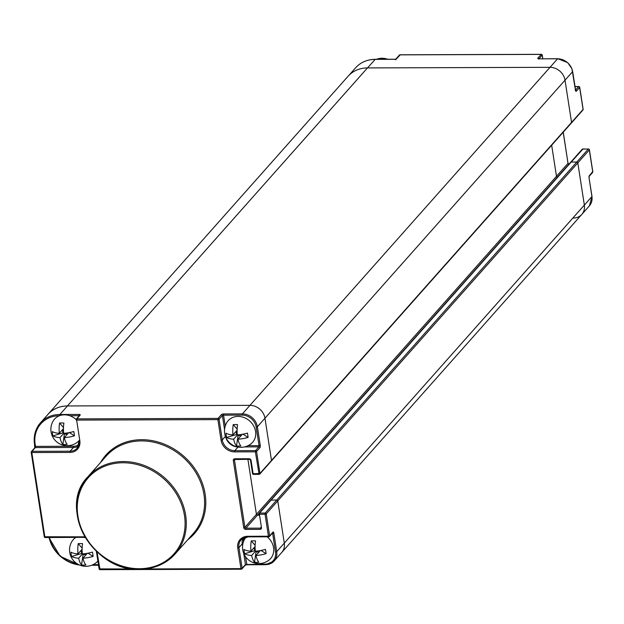 <?xml version="1.0" encoding="UTF-8"?>
<svg xmlns="http://www.w3.org/2000/svg" width="624" height="624" viewBox="0 0 624 624"><rect width="100%" height="100%" fill="white"/><g stroke="black" fill="none" stroke-linecap="round" stroke-linejoin="round"><path stroke-width="0.94" d="M582.972 149.05L571.186 162.045A0.928 0.803 -138.4 0 0 570.617 162.287A0.928 0.803 41.6 0 1 571.186 162.045L576.818 162.022A0.928 0.803 41.6 0 1 577.816 162.88A0.928 0.803 -138.4 0 0 576.818 162.022L571.186 162.045L271.128 500.081A0.928 0.803 -138.4 0 0 270.566 500.323A0.928 0.803 41.6 0 1 271.128 500.081L276.76 500.058A0.928 0.803 41.6 0 1 277.758 500.916A0.928 0.803 -138.4 0 0 276.76 500.058L271.128 500.081L259.6 513.068A0.928 0.803 -138.4 0 0 258.866 513.934L258.905 514.184M592.706 171.6L589.43 175.594A1.864 0.686 89.8 0 0 589.064 178.027L591.989 196.404L589.384 205.865A13.978 12.02 -138.4 0 0 591.934 196.544L284.294 543.122L277.758 500.916L284.294 543.122L276.713 551.663A13.978 12.02 41.6 0 1 274.17 560.984L281.752 552.443A13.978 12.02 -138.4 0 0 284.294 543.122A13.978 12.02 -138.4 0 1 281.752 552.443L581.81 214.406A13.978 12.02 -138.4 0 0 584.353 205.085L577.816 162.88L584.353 205.085A13.978 12.02 41.6 0 1 581.81 214.406A13.978 12.02 41.6 0 1 573.355 218.049M367.489 67.915A32.152 27.643 41.6 0 1 367.528 67.915L550.017 67.322A13.978 12.02 41.6 0 1 565.016 80.192L571.553 122.398A0.928 0.803 41.6 0 1 571.381 123.022A0.928 0.803 -138.4 0 0 571.553 122.398L565.016 80.192A13.978 12.02 -138.4 0 0 550.017 67.322L367.489 67.915L67.431 405.951A32.152 27.643 41.6 0 0 47.986 414.328L348.044 76.284A32.152 27.643 41.6 0 1 367.489 67.915M570.82 123.263A0.928 0.803 -138.4 0 0 571.381 123.022L271.323 461.058A0.928 0.803 -138.4 0 0 271.495 460.434L264.958 418.236A13.978 12.02 -138.4 0 0 249.959 405.358L67.431 405.951M551.671 145.22L556.483 176.311A0.928 0.803 -138.4 0 0 557.411 177.161A0.928 0.803 41.6 0 1 556.483 176.311L551.671 145.22M400.195 54.857L395.561 59.818M541.484 54.444L541.18 54.397A0.928 0.803 41.6 0 1 542.178 55.255L542.724 58.757M542.092 54.974L539.066 58.765M578.978 86.642L578.682 86.588A0.928 0.803 41.6 0 1 579.68 87.446L576.365 91.182A0.928 0.803 41.6 0 0 575.585 90.355M579.587 87.165L583.081 109.411L271.495 460.434A0.928 0.803 41.6 0 1 271.323 461.058A0.928 0.803 -138.4 0 1 270.761 461.3M583.042 109.153L583.081 109.411A0.928 0.803 41.6 0 1 582.91 110.035A0.928 0.928 0 0 0 583.136 109.27L579.735 87.305A0.928 0.928 0 0 0 578.807 86.518L574.977 86.533M589.251 149.612L592.745 171.857A0.928 0.803 41.6 0 1 592.574 172.481A0.928 0.928 0 0 0 592.8 171.717L589.399 149.752A0.928 0.928 0 0 0 588.479 148.964L588.346 149.035A0.928 0.803 41.6 0 1 589.345 149.893L266.23 513.903A0.928 0.803 -138.4 0 0 265.231 513.045L588.346 149.035L582.715 149.058A0.928 0.803 41.6 0 0 582.153 149.3L259.038 513.31A0.928 0.928 0 0 0 258.812 514.067L259.412 514.285L259.6 513.068L265.231 513.045L265.052 514.262L266.23 513.903L269.63 535.868L272.945 532.132A0.928 0.803 -138.4 0 1 272.774 532.756L269.459 536.492A0.928 0.803 -138.4 0 0 269.63 535.868L268.445 536.227L268.897 536.734A0.928 0.803 -138.4 0 0 269.459 536.492A0.928 0.928 0 0 1 268.765 536.804L247.97 536.874L268.64 536.734M588.643 149.081L582.839 148.98A0.928 0.928 0 0 0 582.153 149.3M377.38 59.296A16.31 14.024 -138.4 0 1 380.266 59.007A16.31 14.024 41.6 0 1 383.245 59.28M260.933 527.514A0.928 0.803 41.6 0 1 260.2 528.146L245.903 528.193A0.928 0.803 41.6 0 1 244.897 527.335L256.425 514.348L247.907 459.319L256.425 514.348A0.928 0.803 -138.4 0 0 257.431 515.206A0.928 0.803 41.6 0 1 256.425 514.348L568.012 163.324A0.928 0.803 -138.4 0 0 568.94 164.174M145.556 568.948L240.95 568.636L237.752 547.966A12.581 10.819 41.6 0 1 247.65 536.297L268.445 536.227L265.052 514.262L259.412 514.285L261.479 527.631A1.864 1.599 41.6 0 1 260.013 529.363L245.716 529.409L245.903 528.193L257.431 515.206L258.983 515.198L257.431 515.206L258.866 513.591M47.229 415.217A32.152 27.643 41.6 0 1 47.986 414.328M245.716 529.409A1.864 1.599 41.6 0 1 243.719 527.693L233.314 460.512A1.864 1.599 41.6 0 1 234.78 458.78L249.085 458.734A1.864 1.599 41.6 0 1 251.082 460.45L253.149 473.803L259.966 473.421L271.495 460.434L264.958 418.236A13.978 12.02 -138.4 0 0 249.959 405.358L67.47 405.951A32.152 27.643 -138.4 0 0 48.025 414.328L40.443 422.861A32.152 27.643 41.6 0 1 59.888 414.492L59.693 415.639M251.082 460.45L250.474 460.239L252.541 473.585L253.469 474.38L258.968 474.287M271.323 461.058L259.795 474.045A0.928 0.928 0 0 1 259.1 474.357L259.233 474.287A0.928 0.803 -138.4 0 0 259.966 473.421L256.565 451.464L255.38 451.823L259.1 474.357L253.469 474.38A0.928 0.928 0 0 1 252.541 473.585L250.567 460.356M97.04 551.928L100.019 569.673L241.27 569.213L240.95 568.636L242.135 568.277L238.937 547.607A11.645 10.015 41.6 0 1 241.051 539.838A11.645 10.015 41.6 0 1 247.845 536.804M78.211 564.385A31.223 26.848 41.6 0 1 49.678 538.067L49.132 537.732L49.678 538.067L49.14 537.763L49.678 538.067L49.592 537.521M133.739 568.987L99.099 568.885A0.928 0.928 0 0 0 100.019 569.673L241.137 569.143M272.945 532.132A1.864 0.686 89.8 0 1 273.842 533.146L276.713 551.663L275.527 552.022A13.049 11.216 41.6 0 1 265.262 564.119L245.45 564.541A0.928 0.803 -138.4 0 1 245.279 565.165L241.964 568.901A0.928 0.928 0 0 1 241.27 569.213L241.402 569.143A0.928 0.803 -138.4 0 0 242.135 568.277L245.45 564.541L243.719 553.363M96.369 551.296L99.099 568.885L96.463 551.382M225.256 426.083L223.564 415.171L242.198 415.116A13.049 11.216 41.6 0 1 256.199 427.128L257.377 426.769L572.598 71.659A13.978 12.02 -138.4 0 0 557.599 58.781L242.377 413.891A13.978 12.02 41.6 0 1 257.377 426.769L260.247 445.294A1.864 0.686 89.8 0 1 259.88 447.728L256.565 451.464A0.928 0.803 -138.4 0 0 255.567 450.606L255.38 451.823L234.585 451.885A12.581 10.819 41.6 0 1 221.083 440.302L217.885 419.624L76.635 420.092L79.833 440.762A12.581 10.819 41.6 0 1 69.935 452.423L31.808 452.548L44.873 536.96L45.193 537.537L83.187 537.342M84.997 536.999A12.581 10.819 41.6 0 0 83 536.835L44.265 536.749L31.294 452.455M79.318 440.661A11.645 10.015 41.6 0 1 77.165 448.18A11.645 10.015 41.6 0 1 70.114 451.207L31.988 451.331L31.808 452.548L31.255 452.197A0.928 0.803 -138.4 0 1 31.426 451.581A0.928 0.928 0 0 0 31.2 452.338L44.265 536.749A0.928 0.928 0 0 0 45.193 537.537L83.452 537.342A11.645 10.015 41.6 0 1 85.293 537.49M79.1 444.413A10.717 9.212 41.6 0 1 73.616 446.254L35.49 446.378L34.889 442.549L34.336 442.143L34.889 442.549A31.223 26.848 41.6 0 1 59.491 415.709M259.88 447.728A0.928 0.803 -138.4 0 0 258.882 446.87L255.567 450.606L234.764 450.668A11.645 10.015 41.6 0 1 222.269 439.943L219.063 419.266L217.885 419.624L218.065 418.408L76.814 418.876A0.928 0.803 -138.4 0 0 76.081 419.734L76.12 419.991M80.129 415.139A0.928 0.803 -138.4 0 0 79.568 415.381L76.253 419.117A0.928 0.928 0 0 0 76.027 419.874L76.635 420.092L76.814 418.876L80.129 415.139A1.864 0.663 -8.8 0 0 79.03 414.43L78.92 416.107M246.113 537.046A16.31 14.024 41.6 0 0 244.936 538.652A16.372 16.372 0 0 0 269.045 560.056A16.31 14.024 -138.4 0 0 267.158 536.812M260.848 550.485A4.563 1.615 -8.8 0 1 261.409 550.735L266.089 553.675A16.208 5.741 171.2 0 1 255.957 555.485A16.208 5.959 -90.2 0 0 258.851 562.208A16.372 14.087 137.9 0 1 256.659 562.372A16.372 14.087 137.9 0 1 254.514 562.224A16.208 5.959 -90.2 0 1 251.628 555.493A16.208 5.741 171.2 0 1 244.647 553.745L254.592 550.758A4.563 1.615 171.2 0 1 255.239 550.586M255.099 546.523L250.957 551.187A16.208 5.959 -90.2 0 1 251.215 540.907A16.372 5.944 8.7 0 1 253.328 540.836A16.372 5.944 8.7 0 1 255.551 540.899A16.208 5.959 -90.2 0 0 255.294 551.171A16.208 5.741 171.2 0 0 265.426 549.37A16.372 5.78 -107 0 1 266.089 553.675M250.957 551.187A16.208 5.741 171.2 0 1 243.976 549.44A16.372 14.251 123.2 0 0 244.647 553.745M255.473 551.164L251.628 555.493M260.302 550.586L255.957 555.485M251.215 540.907L254.974 545.212A4.563 1.677 -90.2 0 1 255.13 545.415M259.069 551.975L256.027 551.983L254.514 562.224M256.027 551.983A4.563 1.677 89.8 0 0 256.121 551.117M251.051 443.781A16.31 14.024 -138.4 0 0 254.147 426.886A16.31 14.024 -138.4 0 0 238.064 416.419A16.31 14.024 41.6 0 0 226.933 422.378A16.372 16.372 0 0 0 251.051 443.781M242.845 434.21A4.563 1.615 -8.8 0 1 243.407 434.46L248.087 437.401A16.208 5.741 171.2 0 1 237.955 439.202A16.208 5.959 -90.2 0 0 240.848 445.934A16.372 14.087 137.9 0 1 238.657 446.09A16.372 14.087 137.9 0 1 236.519 445.949A16.208 5.959 -90.2 0 1 233.626 439.218A16.208 5.741 171.2 0 1 226.645 437.471L236.59 434.476A4.563 1.615 171.2 0 1 237.237 434.304M237.104 430.24L232.955 434.912A16.208 5.959 -90.2 0 1 233.22 424.632A16.372 5.944 8.7 0 1 235.326 424.562A16.372 5.944 8.7 0 1 237.549 424.616A16.208 5.959 -90.2 0 0 237.292 434.897A16.208 5.741 171.2 0 0 247.424 433.095A16.372 5.78 -107 0 1 248.087 437.401M232.955 434.912A16.208 5.741 171.2 0 1 225.982 433.165A16.372 14.251 123.2 0 0 226.645 437.471M237.471 434.889L233.626 439.218M242.299 434.304L237.955 439.202M233.22 424.632L236.98 428.938A4.563 1.677 -90.2 0 1 237.128 429.133M241.067 435.7L238.025 435.708L236.519 445.949M238.025 435.708A4.563 1.677 89.8 0 0 238.118 434.842M76.066 419.429A16.31 14.024 -138.4 0 0 64.412 414.835A16.31 14.024 41.6 0 0 53.29 420.787A16.372 16.372 0 0 0 77.399 442.19A16.31 14.024 -138.4 0 0 79.209 440.427M69.202 432.619A4.563 1.615 -8.8 0 1 69.755 432.869L74.443 435.817A16.208 5.741 171.2 0 1 64.311 437.619A16.208 5.959 -90.2 0 0 67.205 444.343A16.372 14.087 137.9 0 1 65.013 444.506A16.372 14.087 137.9 0 1 62.868 444.358A16.208 5.959 -90.2 0 1 59.974 437.635A16.208 5.741 171.2 0 1 52.993 435.887L62.946 432.892A4.563 1.615 171.2 0 1 63.593 432.721M63.453 428.657L59.311 433.321A16.208 5.959 -90.2 0 1 59.569 423.049A16.372 5.944 8.7 0 1 61.682 422.971A16.372 5.944 8.7 0 1 63.905 423.033A16.208 5.959 -90.2 0 0 63.64 433.313A16.208 5.741 171.2 0 0 73.772 431.504A16.372 5.78 -107 0 1 74.443 435.817M59.311 433.321A16.208 5.741 171.2 0 1 52.33 431.574A16.372 14.251 123.2 0 0 52.993 435.887M63.82 433.298L59.974 437.635M68.656 432.721L64.311 437.619M59.569 423.049L63.328 427.346A4.563 1.677 -90.2 0 1 63.484 427.549M67.423 434.109L64.373 434.125L62.868 444.358M64.373 434.125A4.563 1.677 89.8 0 0 64.467 433.251M75.855 537.436A16.31 14.024 41.6 0 0 71.955 541.375A16.372 16.372 0 0 0 96.065 562.778A16.31 14.024 -138.4 0 0 97.874 561.007M87.867 553.207A4.563 1.615 -8.8 0 1 88.429 553.457L93.109 556.397A16.208 5.741 171.2 0 1 82.976 558.199A16.208 5.959 -90.2 0 0 85.87 564.931A16.372 14.087 137.9 0 1 83.678 565.094A16.372 14.087 137.9 0 1 81.533 564.946A16.208 5.959 -90.2 0 1 78.647 558.215A16.208 5.741 171.2 0 1 71.666 556.468L81.611 553.48A4.563 1.615 171.2 0 1 82.259 553.301M82.118 549.245L77.977 553.909A16.208 5.959 -90.2 0 1 78.234 543.629A16.372 5.944 8.7 0 1 80.348 543.559A16.372 5.944 8.7 0 1 82.571 543.613A16.208 5.959 -90.2 0 0 82.313 553.894A16.208 5.741 171.2 0 0 92.438 552.092A16.372 5.78 -107 0 1 93.109 556.397M77.977 553.909A16.208 5.741 171.2 0 1 70.996 552.162A16.372 14.251 123.2 0 0 71.666 556.468M82.493 553.886L78.647 558.215M87.321 553.309L82.976 558.199M78.234 543.629L81.994 547.934A4.563 1.677 -90.2 0 1 82.15 548.137M86.089 554.697L83.047 554.705L81.533 564.946M83.047 554.705A4.563 1.677 89.8 0 0 83.14 553.839M395.983 59.311L375.11 59.374A32.152 27.643 -138.4 0 0 355.664 67.751C360.695 62.252 367.224 59.444 375.235 59.303L375.367 59.374M367.528 67.915L375.235 59.303L395.78 59.241M542.802 58.757L542.233 55.115A0.928 0.928 0 0 0 541.312 54.327L400.062 54.787A0.928 0.928 0 0 0 399.368 55.099A0.928 0.803 41.6 0 1 399.929 54.857L541.18 54.397L537.865 58.133A1.864 0.663 -8.8 0 0 538.964 58.843L557.864 58.781M537.865 58.133A0.928 0.803 41.6 0 1 538.793 58.757M574.985 86.603L578.682 86.588L575.539 90.129M576.365 91.182A1.864 0.686 89.8 0 1 575.461 90.176L571.904 68.695L567.707 62.65L557.731 58.711L538.964 58.843M563.199 132.233L568.012 163.324L569.143 164.112M567.973 163.067L563.269 132.163M539.23 58.835L538.543 58.703L538.808 59.132M589.033 177.778L591.887 196.287M589.43 175.594A0.928 0.803 41.6 0 1 589.111 176.342M592.574 172.481L589.259 176.218L589.064 178.027M252.689 473.733A0.928 0.803 -138.4 0 0 253.297 474.256M250.474 460.239L250.528 460.099A0.928 0.803 41.6 0 0 249.53 459.241L250.474 460.239M187.715 539.783A59.179 50.887 -138.4 0 0 200.335 478.358A59.179 50.887 -138.4 0 0 141.656 439.694A59.179 50.887 -138.4 0 0 100.597 462.454M139.823 569.213A58.243 50.084 -138.4 0 0 175.055 554.05L193.37 533.411A58.243 50.084 -138.4 0 0 196.927 474.458A58.243 50.084 -138.4 0 0 141.476 440.911A58.243 50.084 -138.4 0 0 106.252 456.082L87.929 476.72A58.243 50.084 -138.4 0 0 84.302 535.548A58.243 50.084 -138.4 0 0 139.565 569.221M123.154 461.549A58.243 50.084 -138.4 0 0 87.929 476.72C57.049 507.445 93.226 571.958 139.698 569.291C154.175 569.041 165.961 563.963 175.055 554.05A58.243 50.084 -138.4 0 0 178.612 495.097A58.243 50.084 -138.4 0 0 123.154 461.549M122.975 462.766A57.314 49.28 -138.4 0 0 77.883 515.915A57.314 49.28 -138.4 0 0 139.378 568.714A57.314 49.28 -138.4 0 0 184.47 515.564A57.314 49.28 -138.4 0 0 122.975 462.766M237.752 547.966L238.937 547.607L242.252 543.871A11.645 10.015 41.6 0 1 242.978 538.231M247.65 536.297L247.97 536.874L241.051 539.838M261.479 527.631L260.879 527.42L260.762 527.904M260.013 529.363L260.871 527.389M243.719 527.693L244.897 527.335L234.499 460.153A0.928 0.803 41.6 0 1 235.006 459.319M233.314 460.512L235.201 459.358M234.78 458.78L235.1 459.358L249.272 459.241M249.085 458.734L249.397 459.311L234.671 459.529M245.45 556.561L246.956 564.759L265.582 564.697L274.17 560.984A13.978 12.02 41.6 0 1 265.715 564.626L265.262 564.119M245.271 565.172L247.081 564.689L265.45 564.626M98.444 564.665L93.015 564.681M69.599 415.678L79.279 415.709M256.199 427.128L259.061 445.653L248.001 445.684M272.111 533.504L272.665 533.504L275.527 552.022M243.321 542.162A10.717 9.212 41.6 0 1 244.561 537.467M79.537 565.016A32.152 27.643 41.6 0 1 49.195 538.021M98.522 565.172L91.837 565.196M245.388 564.993A1.864 0.663 171.2 0 1 246.831 564.697M242.572 545.93L242.252 543.871L242.931 543.566M273.842 533.146L272.665 533.504L272.516 533.052M99.239 569.026A0.928 0.803 -138.4 0 0 99.848 569.556M83 536.835L83.32 537.412L85.355 537.592M44.413 536.89A0.928 0.803 -138.4 0 0 45.022 537.42M34.741 447.845L31.426 451.581A0.928 0.803 -138.4 0 1 31.988 451.331L35.303 447.595A0.928 0.803 -138.4 0 0 34.741 447.845L34.382 442.439M34.967 446.277A1.864 0.686 -90.2 0 1 34.889 447.712M34.336 442.143A32.152 27.643 41.6 0 1 40.443 422.861C35.81 428.236 33.758 434.71 34.281 442.276L34.882 446.168L35.49 446.378L35.303 447.595L73.437 447.47L70.114 451.207L69.935 452.423M67.47 405.951L59.888 414.492L79.03 414.43M223.751 413.954L223.564 415.171L222.386 415.529L219.063 419.266A0.928 0.803 -138.4 0 0 218.065 418.408L221.38 414.671A1.864 0.663 -8.8 0 1 223.751 413.954L242.377 413.891L242.198 415.116M79.833 440.762L79.225 440.544L77.165 448.18M73.616 446.254L73.437 447.47A11.645 10.015 41.6 0 0 78.53 446.074M224.57 429.655L222.386 415.529A0.928 0.803 -138.4 0 0 221.38 414.671M234.585 451.885L234.764 450.668L237.986 447.049M260.247 445.294L259.061 445.653L258.882 446.87L244.46 446.917M221.083 440.302L222.269 439.943L225.443 436.363M237.307 446.909A11.645 10.015 41.6 0 1 225.81 437.307M254.592 550.758L254.108 547.638M236.59 434.476L236.114 431.356M62.946 432.892L62.462 429.772M81.611 553.48L81.128 550.36M582.91 110.035L571.381 123.022M575.234 90.394L575.679 90.581L572.653 71.518M399.368 55.099L395.694 59.241M581.81 214.406L589.384 205.865M348.839 75.434L355.664 67.751M387.746 59.264A16.372 16.372 0 0 0 376.366 59.303M49.085 537.911L60.216 556.312L79.817 565.126M98.53 565.243L91.658 565.266"/></g></svg>
